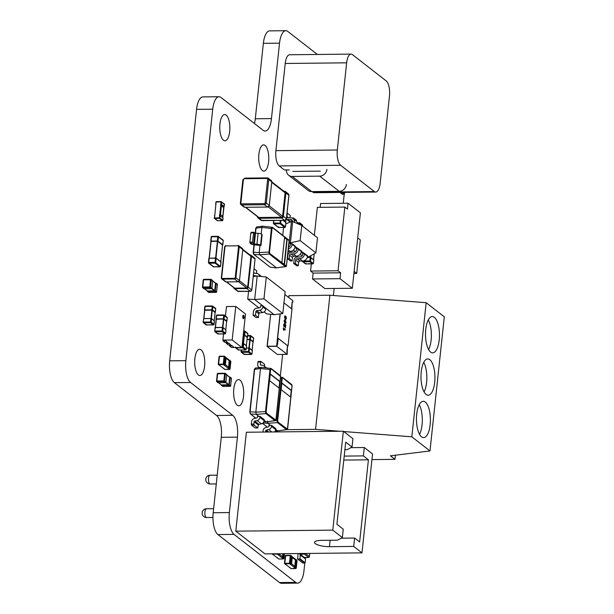 <?xml version="1.0" encoding="UTF-8"?>
<svg xmlns="http://www.w3.org/2000/svg" width="614" height="614" viewBox="0 0 614 614"><rect width="100%" height="100%" fill="white"/><g stroke="black" fill="none" stroke-linecap="round" stroke-linejoin="round"><path stroke-width="0.92" d="M297.675 583.131A17.507 6.731 89.4 0 1 295.702 582.387L234.057 534.395A17.507 6.731 89.4 0 1 229.36 512.575L237.426 437.137A17.507 6.731 89.4 0 0 232.729 415.317L190.555 382.484L174.384 382.652L216.565 415.486A17.507 6.731 89.4 0 1 221.263 437.306L213.196 512.744A17.507 6.731 89.4 0 0 217.893 534.564L279.531 582.556A17.507 6.731 89.4 0 0 281.511 583.3L297.675 583.131A17.507 6.731 89.4 0 0 303.976 570.675L304.79 563.099L302.717 562.9M317.377 54.462L287.805 31.444A17.507 6.731 89.4 0 0 285.832 30.7A17.507 6.731 89.4 0 0 279.531 43.157L271.465 118.602A17.507 6.731 89.4 0 1 265.164 131.058A17.507 6.731 89.4 0 1 263.183 130.314L221.009 97.48A17.507 6.731 89.4 0 0 219.037 96.736A17.507 6.731 89.4 0 0 212.728 109.192L185.858 360.664A17.507 6.731 89.4 0 0 190.555 382.484M344.208 194.27L343.241 203.28M333.387 295.511L333.955 290.192A7.007 2.694 89.4 0 0 334.047 288.457M305.358 557.742L305.258 558.725M204.592 366.174A13.132 5.05 89.4 0 0 199.588 349.251A13.132 5.05 89.4 0 0 194.861 358.599A13.132 5.05 89.4 0 0 199.865 375.515A13.132 5.05 89.4 0 0 204.592 366.174M229.674 131.465A13.132 5.05 89.4 0 0 224.67 114.542A13.132 5.05 89.4 0 0 219.942 123.89A13.132 5.05 89.4 0 0 224.947 140.806A13.132 5.05 89.4 0 0 229.674 131.465M268.61 161.774A13.132 5.05 89.4 0 0 263.606 144.858A13.132 5.05 89.4 0 0 258.878 154.198A13.132 5.05 89.4 0 0 263.882 171.122A13.132 5.05 89.4 0 0 268.61 161.774M243.528 396.483A13.132 5.05 89.4 0 0 238.524 379.567A13.132 5.05 89.4 0 0 233.796 388.908A13.132 5.05 89.4 0 0 238.8 405.831A13.132 5.05 89.4 0 0 243.528 396.483M185.858 360.664L169.694 360.832A17.507 6.731 89.4 0 0 174.384 382.652M169.694 360.832L196.564 109.361A17.507 6.731 89.4 0 1 202.873 96.905L219.037 96.736M254.472 123.529A17.507 6.731 89.4 0 0 255.301 118.771L263.36 43.325A17.507 6.731 89.4 0 1 269.669 30.869L285.832 30.7M232.729 415.317L216.565 415.486L232.729 415.317M244.08 317.461A1.75 0.675 89.4 0 0 243.413 315.205A1.75 0.675 89.4 0 0 242.783 316.448A1.75 0.675 89.4 0 0 243.451 318.704A1.75 0.675 89.4 0 0 244.08 317.461M243.29 318.658A1.75 0.675 89.4 0 0 243.758 317.461A1.75 0.675 89.4 0 0 243.251 315.258M235.768 306.447L232.184 339.979L241.916 347.555L245.5 314.03L235.768 306.447L226.474 306.547L225.461 316.003M223.55 333.939L222.89 340.079L225.591 340.563L227.502 342.412L225.591 340.563M232.184 339.979L222.89 340.079M232.084 345.613L233.995 347.463L232.084 345.613L230.027 345.636L229.152 344.953M232.399 347.478L241.916 347.555M225.914 342.428L226.781 343.111L228.838 343.088L230.749 344.938L228.838 343.088M227.502 342.412L225.046 342.435L223.097 340.923L223.166 340.294M225.561 340.893L223.097 340.923M230.749 344.938L228.293 344.961L226.343 343.449L226.412 342.819M228.799 343.426L226.343 343.449M233.995 347.463L231.532 347.486L229.59 345.974L229.659 345.344M232.046 345.951L229.59 345.974M223.834 206.887L223.895 207.739L221.431 205.82L220.856 204.669L223.872 206.887L220.856 204.669L220.948 201.837L216.082 202.052L214.539 217.978L219.405 217.763L220.856 204.669M219.459 215.752L219.566 214.746L220.495 214.539L221.431 205.82L220.61 205.022L220.718 204.017M222.813 217.272L223.895 207.739M222.966 216.458L220.495 214.539L219.751 215.399M223.903 207.11L224.532 204.424L221.547 202.098L221.378 204.332L224.233 206.55M224.325 365.23L228.362 368.469L228.761 367.302L229.252 360.08L225.622 357.256M229.436 360.932L226.067 358.307L225.384 364.678L224.455 364.877L224.594 365.537L225.384 364.678L228.761 367.302M225.246 357.501L226.067 358.307L225.492 357.156M228.492 368.446L229.26 360.088L229.69 360.387M229.498 360.418L230.096 360.717L229.222 368.208L230.05 369.037L230.872 361.324L230.096 360.717M228.362 368.469L228.746 368.768L228.6 368.316M223.788 368.607L219.474 365.284M278.157 554.749L282.194 557.98L282.924 553.698M279.263 553.736L278.288 554.396L278.426 555.048L279.216 554.189L282.593 556.821M282.194 557.98L282.578 558.287L282.432 557.827M277.62 558.118L273.307 554.795M290.522 564.373L294.551 567.605L294.95 566.446L295.449 559.224L291.811 556.391M295.633 560.075L292.256 557.443L291.573 563.813L290.645 564.02L290.79 564.673L291.573 563.813L294.95 566.446M291.435 556.645L292.256 557.443L291.688 556.292M294.682 567.589L295.457 559.224L295.879 559.523M295.695 559.554L296.286 559.853L295.418 567.351L296.24 568.173L297.069 560.459L296.286 559.853M294.551 567.605L294.943 567.912L294.797 567.451M289.977 567.743L285.671 564.419M247.051 339.365L249.737 339.342L250.105 335.904L250.312 335.49L250.105 335.904L250.312 335.49L250.781 336.05L247.688 335.927M253.628 338.383L250.781 336.05L250.412 339.488L253.267 341.706L253.636 338.268L253.106 337.669L253.636 338.268M253.006 341.937L250.159 339.657L247.028 339.611M241.494 350.011L241.325 351.569L248.44 351.492L248.524 352.259L241.571 352.329L240.995 351.661L244.357 354.501L244.572 354.094M252.323 350.54L248.808 348.054L248.44 351.492L251.947 353.979M244.357 354.501L243.888 353.948L244.357 354.501L251.31 354.431L251.679 354.017M251.31 354.431L251.97 353.864L252.339 350.425L249.43 348.069L249.115 351.638L248.524 352.259L251.31 354.431M250.312 335.49L250.781 336.05L250.312 335.49M225.315 333.486L224.939 333.901L225.315 333.486L224.939 333.901L222.153 331.729L222.744 331.107L222.068 330.961L222.153 331.729L215.199 331.798L214.954 331.038L222.068 330.961L222.437 327.523L215.322 327.6L214.631 331.13L217.993 333.97L217.517 333.417L217.993 333.97L224.939 333.901L225.576 333.448M215.307 327.477L216.166 319.173L223.45 319.05L226.643 321.345L225.775 329.649L226.643 321.345M216.619 315.45L216.251 318.881L223.366 318.812L223.734 315.373L216.619 315.45L216.995 315.036L216.619 315.45M227.257 317.852L223.734 315.373L223.941 314.967L223.734 315.373L223.941 314.967L224.417 315.519L224.049 318.958L226.904 321.176L227.272 317.745L226.735 317.139L227.272 317.745M223.941 314.967L224.417 315.519L223.941 314.967M217.993 333.97L218.2 333.563M213.779 324.507L213.403 324.921L213.779 324.507L213.403 324.921L210.617 322.749L211.208 322.127L210.533 321.982L210.617 322.749L203.664 322.818L203.418 322.058L210.533 321.982L210.901 318.543L203.787 318.62L203.088 322.15L206.457 324.99L205.982 324.438L206.457 324.99L213.403 324.921L214.04 324.468M203.771 318.497L204.631 310.193L211.907 310.07L215.1 312.426M205.084 306.463L204.715 309.901L211.83 309.824L212.198 306.394L205.084 306.463L205.452 306.056L205.084 306.463M215.721 308.873L212.198 306.394L212.406 305.979L212.198 306.394L212.406 305.979L212.874 306.539L212.513 309.97L215.368 312.196L215.729 308.758L215.199 308.151L215.729 308.758M212.406 305.979L212.874 306.539L212.406 305.979M206.457 324.99L206.665 324.583M202.896 287.759A0.522 0.46 127.9 0 1 202.466 287.268L202.812 286.999L202.896 287.759L204.224 288.795L211.339 288.726L210.011 287.69L202.896 287.759M210.548 287.175A0.522 0.46 127.9 0 1 210.011 287.69L209.765 286.922L211.876 288.212L212.667 280.836L211.331 279.8L210.548 287.175M211.078 279.339L210.909 279.286A0.522 0.46 127.9 0 1 211.331 279.8L203.579 279.792L202.812 286.999L209.765 286.922L210.533 279.715M215.514 283.169L214.677 291.051L207.348 290.959M207.263 290.952L215.253 290.844A0.522 0.46 127.9 0 1 214.708 291.351L207.601 291.427A0.522 0.46 127.9 0 1 207.332 291.335L208.66 292.371A0.522 0.46 -52.1 0 0 208.929 292.464L209.297 292.049L208.929 292.464L216.044 292.387A0.522 0.46 -52.1 0 0 216.581 291.88L217.371 284.497A0.522 0.46 -52.1 0 0 217.21 284.09L215.875 283.054A0.522 0.46 127.9 0 1 216.036 283.468L215.253 290.844L216.581 291.88M217.371 284.497L217.018 284.766L217.371 284.497L215.483 283.085M216.044 292.387L216.251 291.972L216.044 292.387L214.662 291.128M203.249 279.884L202.482 287.106M203.794 279.378L203.579 279.792L203.794 279.378L210.756 279.309M231.424 378.47L231.079 378.738L231.424 378.47A0.522 0.46 -52.1 0 0 231.263 378.063L229.935 377.027A0.522 0.46 127.9 0 1 230.096 377.433L229.306 384.817L230.641 385.853L231.424 378.47L229.544 377.057M230.096 386.359L230.311 385.945L230.096 386.359L228.769 385.323L221.654 385.4A0.522 0.46 127.9 0 1 221.385 385.308L222.721 386.344A0.522 0.46 -52.1 0 0 222.989 386.429L223.358 386.022L222.989 386.429L230.096 386.359A0.522 0.46 -52.1 0 0 230.641 385.853L230.641 385.853M221.408 384.932L228.999 384.763L229.575 377.142M216.949 381.731A0.522 0.46 127.9 0 1 216.519 381.233L216.872 380.972L216.949 381.731L218.285 382.768L225.392 382.699L224.064 381.662L216.949 381.731M225.138 373.312L224.962 373.258A0.522 0.46 127.9 0 1 225.392 373.772L224.601 381.148A0.522 0.46 127.9 0 1 224.064 381.662L223.818 380.895L225.937 382.184L226.719 374.809L224.594 373.688L217.64 373.757L216.872 380.972L223.818 380.895L224.594 373.688M217.31 373.857L216.535 381.079M217.847 373.35L217.64 373.757L217.847 373.35L224.808 373.281M243.274 334.853L243.965 334.845L244.541 331L244.334 331.414L244.541 331L245.017 331.56L243.643 331.422M247.856 333.893L245.017 331.56L244.648 334.998L247.503 337.216L247.872 333.778L247.335 333.172L247.872 333.778M247.242 337.385L246.36 345.674L247.258 337.416L244.387 335.167L243.251 335.098L244.011 335.067M241.977 347.01L243.351 347.148L246.176 349.489M235.269 347.232L238.593 350.011L238.125 349.458L238.593 350.011L238.8 349.604M238.593 350.011L245.546 349.942L245.915 349.527M242.346 343.571L243.72 343.71L243.037 343.564L242.753 347.77L245.546 349.942L246.206 349.374L246.567 345.935L243.72 343.71L243.351 347.148L242.753 347.77L235.799 347.839L235.553 347.079M244.541 331L245.017 331.56L244.541 331M302.771 261.019L309.886 260.958L309.97 261.717L303.017 261.794L302.441 261.127L305.81 263.966L306.018 263.559M313.777 259.998L310.254 257.519L309.886 260.958L313.393 263.444M305.81 263.966L305.335 263.414L305.81 263.966L313.125 263.483M312.756 263.89L313.416 263.322L313.785 259.891L310.876 257.527L310.561 261.103L309.97 261.717L312.756 263.89M211.477 236.804L211.016 241.079L217.325 241.01L217.778 236.735L211.477 236.804L211.845 236.39L211.477 236.804M218.461 236.881L217.778 236.735L217.985 236.329L217.778 236.735L217.985 236.329L218.461 236.881L218.001 241.156L222.805 244.894L223.258 240.619L218.461 236.881M223.25 240.734L222.728 240.013L223.258 240.619M222.537 245.124L217.74 241.325L210.932 241.371L209.174 258.057M220.963 262.109L216.174 258.256L209.19 258.179L208.737 262.454L215.038 262.385L215.123 263.153L208.983 263.214L208.407 262.546L213.718 266.906L213.925 266.491M208.752 263.16L208.867 258.271L215.537 257.995L215.038 262.385L220.495 266.392M213.718 266.906L213.242 266.346L213.718 266.906L220.226 266.43M219.858 266.837L220.518 266.269L220.925 261.863L216.12 258.126L215.721 262.531L215.123 263.153L219.858 266.837M273.913 220.526L273.353 223.197L278.626 227.495L278.157 226.934L278.626 227.495L284.766 227.426L285.403 226.98M280.214 220.457L280.03 223.742L273.89 223.803L273.353 223.197L273.89 223.803L273.644 223.043L280.629 223.12L285.426 226.865L285.886 222.59L283.108 220.426M278.626 227.495L278.833 227.088M280.913 220.449L280.629 223.12L280.03 223.742L284.766 227.426L285.142 227.019M276.123 419.5L280.575 376.536L271.204 368.868L270.628 369.682L269.991 369.536L270.812 368.369A0.522 0.46 127.9 0 1 271.043 368.461L271.043 368.461A0.522 0.46 127.9 0 1 271.204 368.868M279.9 375.446A0.522 0.46 127.9 0 1 280.13 375.53L280.13 375.53A0.522 0.46 127.9 0 1 280.291 375.945M270.628 369.682L266.146 411.603L266.476 413.13A0.522 0.46 127.9 0 1 265.977 413.636L265.509 411.457L269.991 369.536L260.497 368.538L254.342 369.413L249.844 411.871M251.54 425.172L251.31 424.082L253.897 424.059L254.142 421.741A0.698 0.622 127.9 0 1 254.726 421.081L257.166 420.529A3.323 2.94 -52.1 0 0 259.937 417.39L260.044 416.369L264.266 419.654L264.15 420.674A3.323 2.94 -52.1 0 1 261.387 423.814L258.939 424.366A0.698 0.622 127.9 0 0 258.356 425.026L257.796 427.966L254.127 425.149L251.54 425.172L255.109 427.95L257.696 427.927M251.31 424.082L251.556 421.772A3.5 3.093 127.9 0 1 254.465 418.464L256.913 417.911A0.522 0.46 -52.1 0 0 257.35 417.413L257.466 416.338L259.062 416.469L256.307 414.32L250.55 413.997A0.522 0.46 127.9 0 1 250.328 413.913L255.785 418.165M260.044 416.369L259.062 416.469M253.897 424.059L254.127 425.149M264.626 366.381L264.504 364.217L260.935 361.439L260.275 364.34A0.698 0.622 -52.1 0 0 260.72 364.992L263.053 365.491A3.323 2.94 127.9 0 1 264.127 365.99A3.323 2.94 127.9 0 1 265.125 367.717M260.52 362.022L257.934 362.053L257.688 364.363A3.5 3.093 -52.1 0 0 258.77 367.095A3.5 3.093 -52.1 0 0 259.522 367.51M257.934 362.053L258.348 361.469M266.476 413.13L275.916 420.106A0.522 0.43 35.3 0 1 275.863 420.421L266.269 421.971L264.173 420.444M255.455 368.147L254.626 369.313L250.082 411.825L255.838 412.14L260.497 368.538L261.318 367.372L255.209 368.078M279.324 388.263L280.038 381.555L270.306 373.98L269.592 380.688L279.324 388.263M250.167 413.498L250.328 413.913M270.321 368.507L270.812 368.369L270.321 368.507A0.522 0.43 -144.7 0 1 270.843 368.96M255.217 368.078L254.342 369.413L249.798 411.917L250.55 413.997L255.877 418.142M266.146 411.603L255.838 412.14L256.307 414.32L265.977 413.636L275.064 420.705L275.594 420.575L275.064 420.705A0.522 0.46 127.9 0 0 275.563 420.206M279.025 388.033L279.715 381.563L270.283 374.218M287.659 428.48L292.111 385.515L282.739 377.848L282.164 378.669L281.527 378.523L282.348 377.349A0.522 0.46 127.9 0 1 282.578 377.441L282.578 377.441A0.522 0.46 127.9 0 1 282.739 377.848M291.435 384.425A0.522 0.46 127.9 0 1 291.665 384.517L291.665 384.517A0.522 0.46 127.9 0 1 291.827 384.924M282.164 378.669L277.681 420.59L278.012 422.11A0.522 0.46 127.9 0 1 277.513 422.616L277.044 420.444L281.527 378.523L280.56 378.416M265.54 432.041L265.678 430.721A0.698 0.622 127.9 0 1 266.261 430.061L268.709 429.508A3.323 2.94 -52.1 0 0 271.472 426.369L271.58 425.349L275.801 428.633L275.686 429.654A3.323 2.94 -52.1 0 1 274.519 431.949M262.953 432.064L263.091 430.752A3.5 3.093 127.9 0 1 266 427.444L268.448 426.891A0.522 0.46 -52.1 0 0 268.886 426.4L269.001 425.318L270.605 425.448L267.842 423.299L262.907 423.023M271.58 425.349L270.605 425.448M278.012 422.11L287.452 429.094A0.522 0.43 35.3 0 1 287.398 429.401L277.812 430.951L275.717 429.424M290.859 397.25L291.573 390.542L281.841 382.959L281.128 389.667L290.859 397.25M281.857 377.487L282.348 377.349L281.857 377.487A0.522 0.43 -144.7 0 1 282.386 377.94M267.374 421.127L267.842 423.299L277.513 422.616L286.6 429.693L287.129 429.554L286.6 429.693A0.522 0.46 127.9 0 0 287.099 429.186M277.681 420.59L275.77 420.529M290.56 397.012L291.251 390.542L281.818 383.197M226.412 281.918L234.21 287.997A0.959 0.852 -52.1 0 0 234.702 288.158L246.667 288.027A0.959 0.852 -52.1 0 0 247.657 287.099L250.949 256.253A0.959 0.852 -52.1 0 0 250.65 255.501L242.822 249.399M302.825 563.061L297.629 559.016L298.082 553.536M297.629 559.016L303.001 563.115M300.016 553.521L299.87 554.91L305.542 558.947L305.135 562.762L304.782 563.099L299.586 559.055L297.813 559.078M299.586 559.055L299.947 558.717L305.135 562.762M300.353 554.91L299.947 558.717M300.415 554.427L304.697 557.765L308.52 557.382L304.237 554.043L300.415 554.427L300.177 553.337M305.097 558.602L305.189 557.758M305.112 557.174L304.697 557.765L305.112 557.174M344.715 192.397L344.193 194.27L342.136 194.07M292.686 221.562L301.766 225.515L300.154 240.604L290.407 242.86L292.686 221.562L291.45 221.577L289.179 242.868L290.575 243.958L292.233 243.789L295.204 246.099L295.142 246.674A4.889 4.321 127.9 0 1 290.123 251.41L288.181 251.433M298.419 248.601L298.358 249.184A4.889 4.321 127.9 0 1 293.338 253.912L290.875 253.935A1.335 1.174 -52.1 0 0 289.509 255.224L289.14 258.632L292.111 260.942L292.471 257.535A1.335 1.174 -52.1 0 1 293.837 256.245L296.301 256.222A4.889 4.321 127.9 0 0 301.32 251.487L301.382 250.911L295.157 246.552M302.786 261.741L302.456 261.034A4.889 4.321 127.9 0 0 307.499 256.299L307.56 255.723L301.336 251.364M300.154 240.604L315.88 252.853L308.535 256.974L307.514 256.176M291.811 243.95L290.407 242.86L289.094 242.852M295.012 247.411L296.762 248.77L297.99 248.762M301.19 252.224L302.94 253.582L304.168 253.574M315.88 252.853L317.492 237.756L301.766 225.515M308.535 256.974L307.384 256.982M295.273 251.625L293.338 250.121M289.087 246.813L288.703 246.506M282.739 235.339L283.576 227.472M291.45 221.577L285.794 223.864M299.893 254.572L302.418 255.393M305.841 228.684A4.889 4.321 -52.1 0 0 305.365 228.247A4.889 4.321 -52.1 0 0 304.828 227.894M299.563 223.734L299.67 222.782L302.633 225.092L302.525 226.082M298.02 222.821L299.67 222.782M308.811 230.994A4.889 4.321 -52.1 0 0 308.335 230.557L305.365 228.247M304.598 253.413L304.536 253.989A4.889 4.321 127.9 0 1 299.517 258.724L302.487 261.034L300.023 261.057A1.335 1.174 -52.1 0 0 298.65 262.347L298.289 265.755L296.646 265.77L293.676 263.467L294.045 260.06A3.116 2.748 -52.1 0 1 297.237 257.043L299.701 257.02A3.116 2.748 127.9 0 0 302.894 254.012L302.94 253.582M299.517 258.724L297.053 258.747A1.335 1.174 -52.1 0 0 295.687 260.037L295.319 263.444L293.676 263.467M298.289 265.755L295.319 263.444M300.33 224.893A4.889 4.321 -52.1 0 0 299.187 223.435A4.889 4.321 -52.1 0 0 297.222 222.644M293.385 218.922L293.484 217.97L296.455 220.28L296.347 221.27M291.842 218.008L293.484 217.97M302.625 226.182A4.889 4.321 -52.1 0 0 302.157 225.745L299.187 223.435M294.528 222.368A4.889 4.321 -52.1 0 0 293.008 218.622A4.889 4.321 -52.1 0 0 290.499 217.801L288.043 217.824A1.335 1.174 127.9 0 1 286.945 216.565L287.306 213.158L290.276 215.468L290.023 217.809M287.859 219.528A3.116 2.748 127.9 0 1 286.385 219.098L289.232 221.316A3.116 2.748 127.9 0 0 290.798 221.838L287.859 219.528L290.322 219.505L292.817 221.447M292.855 221.639A3.116 2.748 -52.1 0 0 290.322 219.505M297.475 223.649A4.889 4.321 -52.1 0 0 295.971 220.933L293.008 218.622M296.762 248.77L296.716 249.2A3.116 2.748 127.9 0 1 293.523 252.208L291.059 252.231A3.116 2.748 -52.1 0 0 287.866 255.247L287.498 258.655L290.468 260.965L292.111 260.942M289.14 258.632L287.498 258.655M290.575 243.958L290.529 244.387A3.116 2.748 127.9 0 1 288.641 247.074M292.233 243.789L292.172 244.372A4.889 4.321 127.9 0 1 288.45 248.9M270.651 314.307L267.236 346.242L276.615 346.142L280.061 313.892L277.49 337.93L287.513 345.605L286.799 352.313L287.321 352.712L287.137 354.393L277.444 354.493L267.059 346.411L276.76 346.311L287.137 354.393M292.164 302.134L291.827 309.011M287.505 345.72L287.168 352.597M280.222 313.869L277.651 337.93L288.035 346.012L291.98 309.126L283.944 302.871L291.458 308.719L292.172 302.019L292.694 302.418L292.87 300.745L284.842 294.49M276.76 346.311L276.937 344.631L276.615 346.142L267.236 346.242L267.957 338.03L267.059 346.411M277.305 344.922L278.012 338.329M276.937 344.631L277.459 345.037L278.173 338.329M285.71 323.348L284.865 323.217L284.052 320.838L285.211 319.994L286.024 322.373L285.71 323.348L284.865 323.217L285.71 323.348L286.024 322.373L284.673 319.74L285.195 319.994M283.292 327.93L285.241 329.442L285.172 330.086L283.653 328.904L283.584 330.109L283.292 327.93M284.267 324.284L284.006 326.809L283.63 324.768L284.328 323.639L285.234 326.94L285.748 324.676L285.395 327.96L284.152 324.246M284.313 323.639L285.234 326.94M284.474 316.87L285.126 315.811L284.689 317.684L285.272 318.789L285.149 317.361L285.94 316.371L286.439 318.482L285.31 319.51L284.474 316.87M284.996 315.78L284.696 317.085M285.924 316.371L286.439 318.482L285.295 319.51M285.794 319.725L285.31 319.51M283.292 327.937L285.241 329.442M285.218 329.442L285.157 330.079M283.798 330.294L283.653 328.904M285.495 324.491L285.38 327.945M284.251 324.284L283.852 324.959M283.837 324.959L283.99 326.794M285.142 320.638L284.259 321.015L284.32 321.79L284.919 322.573L285.779 322.197L285.142 320.638L284.259 321.015L284.336 321.79L284.934 322.573L285.794 322.197M284.673 317.085L284.689 317.684M284.673 317.684L285.272 318.789M285.71 316.954L285.779 319.134L286.208 318.351L285.878 317.024M285.863 317.024L285.341 317.714L285.633 319.073M428.595 349.535A18.159 6.977 89.4 0 0 431.128 340.018A18.159 6.977 89.4 0 0 428.288 319.94M425.755 329.457A18.159 6.977 -90.6 0 1 432.294 316.54A18.159 6.977 -90.6 0 1 439.21 339.933A18.159 6.977 -90.6 0 1 432.67 352.85A18.159 6.977 -90.6 0 1 425.755 329.457M419.539 434.305A18.159 6.977 89.4 0 0 422.071 424.788A18.159 6.977 89.4 0 0 419.224 404.71M416.691 414.227A18.159 6.977 -90.6 0 1 423.23 401.31A18.159 6.977 -90.6 0 1 430.153 424.704A18.159 6.977 -90.6 0 1 423.614 437.621A18.159 6.977 -90.6 0 1 416.691 414.227M424.067 391.924A18.159 6.977 89.4 0 0 426.6 382.399A18.159 6.977 89.4 0 0 423.752 362.321M421.227 371.838A18.159 6.977 -90.6 0 1 427.758 358.921A18.159 6.977 -90.6 0 1 434.681 382.315A18.159 6.977 -90.6 0 1 428.142 395.232A18.159 6.977 -90.6 0 1 421.227 371.838M277.321 431.918L275.832 430.752M280.36 375.791L282.64 354.439M288.726 297.514L288.918 295.664L329.887 295.234L315.55 429.355L287.129 429.654M371.954 459.594L394.971 459.356L390.427 455.818L429.977 450.945L411.833 436.815L343.771 431.542M340.087 431.258L315.55 429.355M395.416 455.204L394.971 459.356M429.977 450.945L444.306 316.824L426.162 302.694L329.887 295.234M411.833 436.815L426.162 302.694M254.242 244.848L253.452 252.247L253.92 254.419L270.145 267.136A0.522 0.46 -52.1 0 0 270.375 267.228L276.553 267.873L286.101 266.553L285.571 266.683L269.346 254.05L268.963 253.206L271.388 228.4L272.209 227.234A0.522 0.46 -52.1 0 1 272.439 227.318L288.664 239.951A0.522 0.46 -52.1 0 1 288.826 240.358L272.601 227.725A0.522 0.46 -52.1 0 0 272.439 227.318L262.554 226.159L256.614 226.942L255.739 228.27L255.263 233.174M286.423 266.085A0.522 0.43 35.3 0 1 286.37 266.392L276.553 267.873L259.676 254.733L269.346 254.05A0.522 0.46 -52.1 0 0 269.845 253.544L286.423 266.085L289.156 241.878L288.826 240.358M272.601 227.725L272.025 228.546L261.894 227.403L256.023 228.178L255.217 233.166M252.454 242.116L253.751 232.269L255.508 233.197L258.103 233.328A3.323 0.898 6.1 0 1 261.741 234.241L262.14 234.548L260.973 245.446L254.825 244.886A3.5 0.944 -173.9 0 1 250.996 243.927L250.098 243.228L249.867 242.139L252.454 242.116L252.684 243.205L253.582 243.904L256.944 244.226A3.323 0.898 6.1 0 1 260.582 245.139L260.973 245.446M253.436 232.89L250.85 232.921L249.867 242.139M250.85 232.921L251.264 232.33M272.025 228.546L269.515 252.024L259.208 252.561L253.452 252.247L253.536 253.92A0.522 0.46 -52.1 0 0 253.92 254.419L259.676 254.733L259.208 252.561L259.968 245.431M261.196 233.942L261.894 227.403L262.554 226.159M281.887 262.562L284.482 264.58L287.168 239.429L284.574 237.411L281.887 262.562M276.714 267.95L270.697 267.259M256.852 227.011L256.023 228.178L254.349 244.096M253.973 244.817L253.168 252.339L253.697 254.334L270.145 267.136M285.571 266.683A0.522 0.46 -52.1 0 0 286.07 266.177M284.182 264.35L286.845 239.437L284.543 237.649M266.299 277.006L257.182 276.047L254.672 299.517L274.136 314.675L282.801 313.531L285.142 291.673L266.299 277.006L263.966 298.864L254.672 299.517L247.726 299.133L258.939 307.867M263.966 298.864L282.801 313.531M253.237 276.569L257.182 276.047M248.555 291.366L247.726 299.133M264.135 311.912L266.683 313.892L274.136 314.675M260.543 305.764L262.945 305.964L262.846 306.908L265.762 309.187A3.5 3.093 127.9 0 1 262.569 312.541L259.615 312.94A0.875 0.775 -52.1 0 0 258.816 313.785L258.417 317.522L255.493 315.251L253.068 315.274L253.467 311.536A3.5 3.093 -52.1 0 1 256.667 308.174L259.622 307.775A0.875 0.775 127.9 0 0 260.42 306.939L260.543 305.764M265.87 308.236L265.762 309.187M262.569 312.541L259.653 310.27L256.69 310.669L259.615 312.94M258.816 313.785L255.892 311.513L255.493 315.251M258.417 317.522L255.992 317.545L253.068 315.274M259.653 310.27A3.5 3.093 -52.1 0 0 262.846 306.908M255.892 311.513A0.875 0.775 127.9 0 1 256.69 310.669M259.407 276.285A3.5 3.093 -52.1 0 0 258.31 274.013A3.5 3.093 -52.1 0 0 256.905 273.445L254.035 273.1A0.875 0.775 127.9 0 1 253.628 272.908M256.452 273.391L256.729 270.812L254.073 268.74M253.336 275.586A3.5 3.093 -52.1 0 0 253.467 275.602L256.345 275.939A0.875 0.775 127.9 0 1 256.729 276.108M258.31 274.013L261.234 276.285A3.5 3.093 127.9 0 1 261.472 276.5M271.818 181.859L284.789 191.952A1.051 0.929 127.9 0 1 285.111 192.773L282.601 216.243A1.051 0.929 127.9 0 1 281.527 217.256L258.893 217.494A1.051 0.929 127.9 0 1 258.356 217.318L245.485 207.302M351.062 54.109A12.257 4.712 -90.6 0 0 346.649 62.828L337.332 150.008A12.257 4.712 -90.6 0 0 340.616 165.281L374.356 191.553A12.257 4.712 -90.6 0 0 375.737 192.067A12.257 4.712 -90.6 0 0 380.15 183.348L389.468 96.175A12.257 4.712 -90.6 0 0 386.183 80.902L352.444 54.631A12.257 4.712 -90.6 0 0 351.062 54.109L289.631 54.753A12.257 4.712 89.4 0 0 285.218 63.472L275.901 150.653A12.257 4.712 89.4 0 0 279.193 165.926L284.382 169.963L289.232 169.917M312.158 191.591L312.933 192.197A12.257 4.712 89.4 0 0 314.314 192.712L375.737 192.067M339.204 191.307L311.72 191.599L292.256 176.441L319.733 176.157L339.204 191.307A7.007 6.186 -52.1 0 0 346.38 184.538M292.256 176.441A7.007 6.186 127.9 0 1 288.672 175.266L308.136 190.417A7.007 6.186 -52.1 0 0 311.72 191.599M292.794 171.413L320.27 171.122M288.672 175.266A7.007 6.186 127.9 0 1 286.492 169.948M326.917 169.38A7.007 6.186 127.9 0 1 319.733 176.157M312.526 278.956L340.002 278.672L352.329 288.265L324.852 288.557L312.526 278.956L313.148 273.092L310.554 271.066L311.321 263.936M314.376 235.331L317.361 207.363L344.845 207.071L347.44 209.098L348.069 203.226L320.585 203.518L320.178 207.332M340.002 278.672L340.632 272.8L313.148 273.092M310.554 271.066L338.038 270.782L340.632 272.8M344.845 207.071L338.038 270.782M348.069 203.226L360.395 212.828L352.329 288.265M357.716 237.902L360.28 239.905L356.703 273.43L353.917 273.46M354.132 271.434L356.703 273.43M364.286 447.514L372.552 453.953L361.984 552.869L353.71 546.429L354.608 538.048L359.635 541.962L368.415 459.809L363.388 455.895L364.286 447.514L350.924 447.652M353.71 546.429L329.465 546.683A10.945 2.955 6.1 0 1 314.529 542.362A10.945 2.955 6.1 0 1 321.352 540.366L337.516 540.197L342.359 537.588L343.257 529.207L336.925 524.279L345.705 442.134L352.029 447.053L352.927 438.672L343.356 431.22L246.367 432.241L235.799 531.156L264.995 553.889L361.984 552.869M343.356 431.22L332.788 530.135L342.359 537.588M332.788 530.135L235.799 531.156M344.899 449.694L347.194 449.671L352.029 447.053M343.786 460.07L368.415 459.809M363.388 455.895L344.216 456.102M341.246 538.186L354.608 538.048M212.728 109.192L196.564 109.361M271.465 118.602L255.301 118.771M279.531 43.157L263.36 43.325M295.702 582.387L279.531 582.556M234.057 534.395L217.893 534.564M229.36 512.575L213.196 512.744M237.426 437.137L221.263 437.306M215.951 204.761L215.652 204.132L215.967 204.669M215.683 204.094L216.082 202.052M214.539 217.978L217.617 220.741L222.306 220.687L219.321 218.369L214.639 218.415A0.522 0.46 127.9 0 1 214.202 217.916L214.209 217.84M215.959 204.715L215.867 202.121L216.389 201.638L221.04 201.599M219.405 217.763L222.844 220.18L223.012 217.955L220.157 215.729L219.866 217.855A0.522 0.46 127.9 0 1 219.321 218.369L219.229 217.932M220.081 215.844L222.728 217.617M214.816 215.43L214.393 215.867L214.816 215.43M221.378 204.332L221.017 204.669L220.879 204.017L221.332 204.109M222.398 220.679L222.844 220.18A0.522 0.46 -52.1 0 1 222.306 220.687L217.348 220.649A0.522 0.46 -52.1 0 0 217.617 220.741L217.701 220.741M215.905 202.083A0.522 0.46 127.9 0 1 216.343 201.661M224.524 204.5L224.532 204.424A0.522 0.46 -52.1 0 0 224.371 204.017L221.117 201.599A0.522 0.46 127.9 0 1 221.547 202.098L221.094 201.998M214.401 217.816L214.37 218.323L217.348 220.649M223.059 218.17L222.836 220.257M220.157 215.729L219.651 215.376M220.948 201.837L216.258 201.883M225.261 356.849L224.663 356.304L223.949 364.286L224.724 364.893L225.599 357.402L224.217 356.181L219.536 356.227L218.584 364.186L223.266 364.14L224.095 356.427L219.075 356.573L224.179 356.197M223.588 368.446L224.908 369.474L229.59 369.428L228.746 368.768M224.21 365.23L223.366 364.578L218.676 364.624L219.359 365.284L218.576 364.678M218.3 364.232L219.075 356.573L218.254 364.286L218.676 364.624M229.268 368.431L228.907 368.768L228.769 368.116L229.222 368.208M230.012 360.832L230.864 361.439M223.366 364.578L223.266 364.14L223.949 364.286L223.588 364.624M219.075 365.061L219.551 365.307M224.263 365.253L224.839 364.816L225.553 357.179M230.588 360.994L230.089 369.098L224.947 369.49L223.542 368.231M277.421 557.965L278.741 558.993L283.422 558.94L282.578 558.287M278.042 554.749L277.198 554.089L272.509 554.143L273.192 554.803L272.409 554.196M283.484 553.69L283.054 557.727L283.883 558.548L284.397 553.682M277.789 553.751L278.556 554.411L278.702 553.744L278.626 554.373M283.1 557.942L282.739 558.287L282.601 557.627L283.054 557.727M277.697 553.751L277.421 554.143M272.908 554.58L273.383 554.818M278.641 554.288L278.096 554.772M291.458 555.985L290.859 555.44L290.146 563.429L290.921 564.036L291.788 556.537L290.414 555.317L285.725 555.371L284.773 563.33L289.463 563.276L290.284 555.57L285.272 555.716L290.376 555.332M289.777 567.589L291.097 568.618L295.787 568.564L294.943 567.912M290.399 564.373L289.555 563.713L284.865 563.767L285.548 564.427L284.773 563.821M284.497 563.376L285.272 555.716L284.451 563.422L284.865 563.767M295.464 567.566L295.104 567.904L294.966 567.252L295.418 567.351M295.756 559.853L296.178 559.584L297.053 560.574M289.555 563.713L289.463 563.276L290.146 563.429L289.785 563.767M285.272 564.205L285.74 564.443M290.46 564.396L291.028 563.959L291.742 556.322M295.756 559.876L296.201 559.976M296.777 560.129L296.278 568.234L291.136 568.633L289.731 567.367M249.783 339.557L247.028 339.588M247.726 335.52L250.22 335.497M253.091 341.875L250.236 339.657M249.814 339.58L248.923 347.931M250.159 339.657L249.269 347.984M253.014 341.875L252.124 350.164M246.398 347.969L249.43 348.069L246.398 347.961M249.484 348.146L252.377 350.487L251.886 354.224L244.034 354.393M241.049 351.615L241.218 350.011M248.87 347.931L246.383 348.084M225.599 333.333L225.967 329.895L223.112 327.676L222.744 331.107L225.599 333.333M214.677 331.084L215.384 327.477L222.475 327.408M225.96 330.01L223.112 327.615M225.008 333.924L225.599 333.555L226.006 329.956L222.498 327.4L214.992 327.699L214.969 331.744M215.445 327.477L216.335 319.126M222.897 327.454L223.788 319.126M222.552 327.4L223.45 319.05M226.65 321.444L223.412 319.027L216.159 319.249M216.995 315.036L223.849 314.967M215.974 318.927L216.335 315.604M223.412 319.027L223.864 319.126M216.297 315.542L216.105 319.203M214.063 324.353L214.432 320.915L211.577 318.689L211.208 322.127L214.063 324.353M203.142 322.097L203.848 318.497L211.523 318.551L203.848 318.497L203.088 322.15L203.434 322.764M214.424 321.03L211.577 318.635M206.504 325.021L213.979 324.706L214.378 320.777L210.963 318.42M203.902 318.497L204.8 310.147M214.217 320.654L215.107 312.365M211.362 318.474L212.252 310.147M211.016 318.42L211.907 310.07M215.115 312.457L212.329 310.139L204.623 310.27M205.452 306.056L212.314 305.979M204.439 309.947L204.792 306.624M211.876 310.047L212.329 310.139M204.761 306.563L204.569 310.224M204.262 288.795L203.955 288.71A0.522 0.46 -52.1 0 0 204.224 288.795L211.339 288.726A0.522 0.46 -52.1 0 0 211.876 288.212L211.868 288.25M211.354 288.733L211.891 288.235L212.667 280.836A0.522 0.46 -52.1 0 0 212.505 280.429L211.17 279.393M204.577 288.803L207.563 291.12M211.607 288.664L214.677 291.051M211.853 288.388L214.946 290.79M212.659 281.028L215.729 283.415M215.023 290.79L215.813 283.415M207.555 291.205L208.929 292.464M207.156 290.867L207.332 291.335A0.522 0.46 127.9 0 1 207.171 290.929L207.171 290.882M221.324 384.924L222.775 386.383M221.232 384.863L221.224 384.901A0.522 0.46 127.9 0 0 221.385 385.308L221.217 384.84M229.083 384.763L229.306 384.817A0.522 0.46 127.9 0 1 228.769 385.323L229.866 377.387M221.608 385.178L228.723 385.101M221.616 385.093L218.638 382.775M229.789 377.387L226.719 375M228.999 384.763L225.906 382.361M228.73 385.016L225.668 382.629M218.323 382.768L218.016 382.683A0.522 0.46 -52.1 0 0 218.285 382.768L225.392 382.699A0.522 0.46 -52.1 0 0 225.937 382.184L226.719 374.809A0.522 0.46 -52.1 0 0 226.558 374.402L225.231 373.366M225.929 382.223L225.438 382.691M243.689 331.015L244.449 331M247.319 337.385L244.472 335.167M244.05 335.091L243.152 343.441M244.387 335.167L243.497 343.495M242.353 343.456L243.083 343.449M243.712 343.656L246.559 346.05M242.361 343.449L243.658 343.579L246.513 345.797L246.245 349.435L245.608 349.965M310.538 255.854L310.369 257.396M310.907 255.647L310.715 257.45M314.191 253.797L313.57 259.63M307.246 257.435L310.293 257.404M310.331 257.404L310.876 257.527L310.331 257.404M310.93 257.611L313.823 259.952L313.455 263.383M307.253 257.427L310.316 257.396L307.207 257.55M210.74 241.125L211.185 236.958M217.371 241.233L211.062 241.294M211.845 236.39L217.893 236.329M222.621 245.063L217.824 241.325M211.101 241.325L209.313 258.057M217.402 241.256L215.614 257.987M217.74 241.325L215.959 258.041M222.544 245.07L220.764 261.733M215.575 257.995L216.12 258.126L215.575 257.995M216.174 258.202L221.017 262.055L220.556 266.33L219.927 266.86M215.56 257.987L208.867 258.271L208.453 262.5M273.368 223.089L273.637 220.526M285.871 222.698L283.177 220.426M285.671 222.322L285.932 219.866M275.916 420.106L276.139 419.385M275.863 420.421L280.521 376.336M280.575 376.536L280.13 375.53L271.043 368.461L261.157 367.302M266.192 412.539L265.586 412.785M259.937 417.39L264.15 420.674M254.142 421.741L258.356 425.026M254.726 421.081L258.939 424.366M257.166 420.529L261.387 423.814M260.275 364.34L261.265 365.107M263.89 421.672L266.046 421.895L275.064 420.705M287.452 429.094L287.674 428.365M287.398 429.401L292.057 385.316M292.111 385.515L291.665 384.517L282.578 377.441L280.675 377.119M277.728 421.519L277.129 421.772M271.472 426.369L275.686 429.654M265.678 430.721L267.343 432.018M266.261 430.061L268.755 432.003M268.709 429.508L271.872 431.972M275.425 430.652L277.582 430.882L286.6 429.693M262.523 423.322L267.412 427.129M251.74 290.092L250.382 291.351L246.751 288.549L234.786 288.672L238.355 291.45L250.32 291.328A1.405 1.236 -52.1 0 0 251.755 289.977L255.056 259.123L251.487 256.345L248.186 287.198L251.794 290.031L255.056 259.123A1.405 1.236 -52.1 0 0 254.618 258.034L251.049 255.255A1.405 1.236 127.9 0 1 251.487 256.345L251.034 256.253A1.051 0.929 -52.1 0 0 250.358 255.27M250.335 255.017A1.405 1.236 127.9 0 1 251.049 255.255L250.335 255.017M233.919 287.766A1.051 0.929 -52.1 0 0 234.694 288.242L234.786 288.672A1.405 1.236 127.9 0 1 233.635 287.544M250.443 291.32L237.641 291.22A1.405 1.236 -52.1 0 0 238.355 291.45L238.478 291.45M247.734 287.099L248.186 287.198A1.405 1.236 127.9 0 1 246.751 288.549L246.659 288.112A1.051 0.929 -52.1 0 0 247.734 287.099L251.034 256.253M234.694 288.242L246.659 288.112M234.702 288.158L226.689 281.918M250.949 256.253L242.783 249.89M247.657 287.099L239.468 280.721M246.667 288.027L238.547 281.711M235.246 277.497L238.539 246.651A0.875 0.775 -52.1 0 0 237.825 245.823L225.86 245.945A0.875 0.775 -52.1 0 0 224.962 246.797L221.669 277.643A0.875 0.775 -52.1 0 0 222.383 278.472L234.348 278.349A0.875 0.775 -52.1 0 0 235.246 277.497L239.491 280.429L242.791 249.576L239.222 246.797L235.922 277.651A1.405 1.236 127.9 0 1 234.487 279.002L222.529 279.124L226.098 281.903L238.055 281.78L234.487 279.002L234.348 278.349M224.693 246.836A1.405 1.236 127.9 0 1 225.983 245.608M226.175 281.903L225.376 281.673A1.405 1.236 -52.1 0 0 226.098 281.903L238.055 281.78A1.405 1.236 -52.1 0 0 239.491 280.429L242.791 249.576A1.405 1.236 -52.1 0 0 242.361 248.486L238.792 245.707A1.405 1.236 127.9 0 1 239.222 246.797L238.539 246.651M222.383 278.472L222.529 279.124A1.405 1.236 127.9 0 1 221.378 277.797L221.669 277.643M221.385 277.689L224.962 246.797M237.956 245.47L238.071 245.47A1.405 1.236 127.9 0 1 238.792 245.707L237.825 245.823M225.376 281.673L221.807 278.894L221.339 277.735L224.64 246.889L225.86 245.945M255.04 259.238L254.618 258.034M242.783 249.652L242.361 248.486M239.483 280.498L238.14 281.78M305.404 553.46L309.349 556.537L309.679 553.421M309.303 556.737L309.349 556.537A0.875 0.775 -52.1 0 1 308.52 557.382L308.75 557.32M303.984 553.475L304.237 554.043A0.875 0.775 127.9 0 0 304.997 553.467M342.612 192.42L344.554 193.932M340.049 192.443L342.42 194.285M344.193 194.27L341.829 192.428M307.499 256.299L304.536 253.989M300.023 261.057L297.053 258.747M298.65 262.347L295.687 260.037M286.945 216.565L288.565 217.824M301.32 251.487L298.358 249.184M296.301 256.222L293.338 253.912M293.837 256.245L290.875 253.935M292.471 257.535L289.509 255.224M295.142 246.674L292.172 244.372M290.123 251.41L288.327 250.013M269.515 252.024L269.845 253.544M269.561 252.953L268.963 253.206M286.37 266.392L289.056 240.757M272.248 227.817A0.522 0.43 -144.7 0 0 271.718 227.364M289.11 240.949L288.664 239.951M261.741 234.241L260.582 245.139M252.684 243.205L250.098 243.228M254.749 233.005L253.582 243.904M258.103 233.328L256.944 244.226M253.214 252.285L254.012 244.825M253.674 272.478L254.549 273.161M253.467 275.602L254.495 276.4M241.609 203.856L241.847 204.946L244.856 207.286L267.481 207.048L264.481 204.708L241.847 204.946A1.75 1.543 127.9 0 1 240.412 203.288L240.895 203.027A0.875 0.775 -52.1 0 0 241.609 203.856L264.243 203.618A0.875 0.775 -52.1 0 0 265.141 202.773L267.65 179.303A0.875 0.775 -52.1 0 0 266.929 178.474L244.295 178.712A0.875 0.775 -52.1 0 0 243.405 179.557L240.895 203.027M265.141 202.773L266.276 203.019L269.277 205.36L271.787 181.89L268.778 179.549L266.276 203.019A1.75 1.543 127.9 0 1 264.481 204.708L264.243 203.618M244.932 207.286L243.958 206.995A1.75 1.543 -52.1 0 0 244.856 207.286L267.481 207.048A1.75 1.543 -52.1 0 0 269.277 205.36L269.27 205.437M267.566 207.048L269.3 205.398L271.787 181.89A1.75 1.543 -52.1 0 0 271.25 180.524L268.241 178.183A1.75 1.543 127.9 0 1 268.778 179.549L267.65 179.303M244.71 178.121L267.343 177.891A1.75 1.543 127.9 0 1 268.241 178.183L267.243 177.853L266.929 178.474M245.792 207.294L258.893 217.494M268.226 206.903L281.527 217.256M269.208 205.813L282.601 216.243M271.764 182.381L285.111 192.773M257.711 216.819A1.405 1.236 -52.1 0 0 258.862 217.832L281.488 217.594A1.405 1.236 -52.1 0 0 282.931 216.243L285.433 192.765A1.405 1.236 -52.1 0 0 284.29 191.445L284.136 191.445M258.862 217.832L261.963 220.61L284.589 220.372L281.588 218.031L258.954 218.269A1.75 1.543 127.9 0 1 257.512 216.658M284.29 191.445L284.451 191.207A1.75 1.543 127.9 0 1 285.886 192.865L283.384 216.335L286.385 218.676A1.75 1.543 -52.1 0 1 284.589 220.372L261.065 220.311A1.75 1.543 -52.1 0 0 261.963 220.61L262.155 220.61M282.931 216.243L283.384 216.335A1.75 1.543 127.9 0 1 281.588 218.031L281.488 217.594M286.354 218.868L288.895 195.206L285.433 192.765M288.879 195.398L288.895 195.206A1.75 1.543 -52.1 0 0 288.357 193.84L285.349 191.499L283.822 191.2M283.837 191.215L284.374 191.207M288.357 193.84L288.956 195.306L286.446 218.784L284.804 220.357M242.914 179.818L243.405 179.557M243.958 206.995L240.949 204.654L240.35 203.188L242.852 179.718L244.295 178.712M271.25 180.524L271.779 181.959M340.616 165.281L279.193 165.926M312.933 192.197L374.356 191.553M346.649 62.828L285.218 63.472M275.901 150.653L337.332 150.008M217.21 475.159L210.08 475.236A4.375 1.681 89.4 0 0 208.499 478.352A4.375 1.681 89.4 0 0 210.172 483.986L216.274 483.924M213.634 508.691L206.496 508.76A4.375 1.681 89.4 0 0 204.915 511.876A4.375 1.681 89.4 0 0 206.588 517.518L212.951 517.448M329.465 546.683L330.148 540.274M223.719 206.895L222.698 217.602M224.371 204.017L223.933 206.91M282.325 557.965L283.031 553.698M277.374 557.742L278.779 559.009L283.461 558.955L283.921 558.61L284.443 553.682M252.914 341.99L253.674 338.329L253.329 337.723M253.029 341.906L252.147 350.18M241.34 352.275L241.172 350.011M244.065 354.416L241.241 352.213M250.635 335.605L247.734 335.497M253.436 337.784L250.604 335.582M215.284 327.485L216.166 319.173M226.551 321.46L227.303 317.799L226.965 317.192M216.297 315.535L216.926 315.013M224.263 315.074L216.903 315.013M227.065 317.254L224.24 315.051M217.671 333.862L225.031 333.924M217.694 333.886L214.869 331.683M203.748 318.497L204.631 310.193M214.24 320.669L215.123 312.396M215.015 312.48L215.767 308.819L215.43 308.213M204.761 306.555L205.391 306.033M215.529 308.274L212.36 305.956L205.36 306.025M206.158 324.906L203.334 322.703M203.955 288.71L202.628 287.674M204.5 288.803L207.425 291.074M212.674 280.897L215.652 283.215M217.256 284.136L216.627 291.942L216.105 292.41L208.722 292.41M210.909 279.286L203.725 279.355L203.211 279.823L202.528 287.559M212.674 280.859L212.505 280.429M221.485 385.047L218.561 382.775M229.705 377.188L226.727 374.87M218.016 382.683L216.681 381.647M224.962 373.258L217.786 373.327L217.264 373.796L216.588 381.532M231.309 378.109L230.68 385.914L230.166 386.383L222.982 386.452M226.558 374.402L226.735 374.832M247.15 337.5L247.91 333.839L247.565 333.233M245.638 349.965L238.639 350.041M238.293 349.926L235.469 347.724M235.569 347.785L235.231 347.324M244.871 331.115L243.689 330.984M247.665 333.295L244.84 331.092M314.214 253.782L313.593 259.645M305.48 263.851L312.848 263.92L313.455 263.391M305.511 263.874L302.687 261.679M210.924 241.479L211.147 236.897L211.776 236.367M222.452 245.178L223.296 240.68L222.951 240.074M210.932 241.371L209.151 258.057M222.56 245.093L220.779 261.748M213.396 266.791L219.95 266.867M213.419 266.814L208.645 263.099M218.315 236.444L211.753 236.367M223.059 240.135L218.285 236.413M284.835 227.449L285.464 226.927L285.924 222.644L283.231 220.426M273.66 223.749L273.598 220.526M285.694 222.345L285.955 219.843M278.303 227.38L284.858 227.456M278.326 227.403L273.552 223.688M258.77 367.095L259.338 367.533M264.127 365.99L266.537 367.863M266.207 421.971L263.866 421.726M255.209 427.989L257.796 427.966M260.843 361.4L258.256 361.431M277.751 430.951L275.402 430.706M262.462 423.361L267.32 427.144M237.641 291.22L234.072 288.442L233.612 287.306M304.805 557.796L308.627 557.412A0.875 0.875 0 0 0 309.41 556.637L309.755 553.421M342.236 194.231L339.949 192.443M253.751 232.269L251.164 232.299M253.298 275.985L253.927 276.477M261.065 220.311L258.057 217.97L257.489 216.565M210.08 475.236A4.375 4.375 0 0 0 205.744 479.657A4.375 4.375 0 0 0 210.172 483.986M206.496 508.76A4.375 4.375 0 0 0 202.159 513.189A4.375 4.375 0 0 0 206.588 517.518"/></g></svg>
